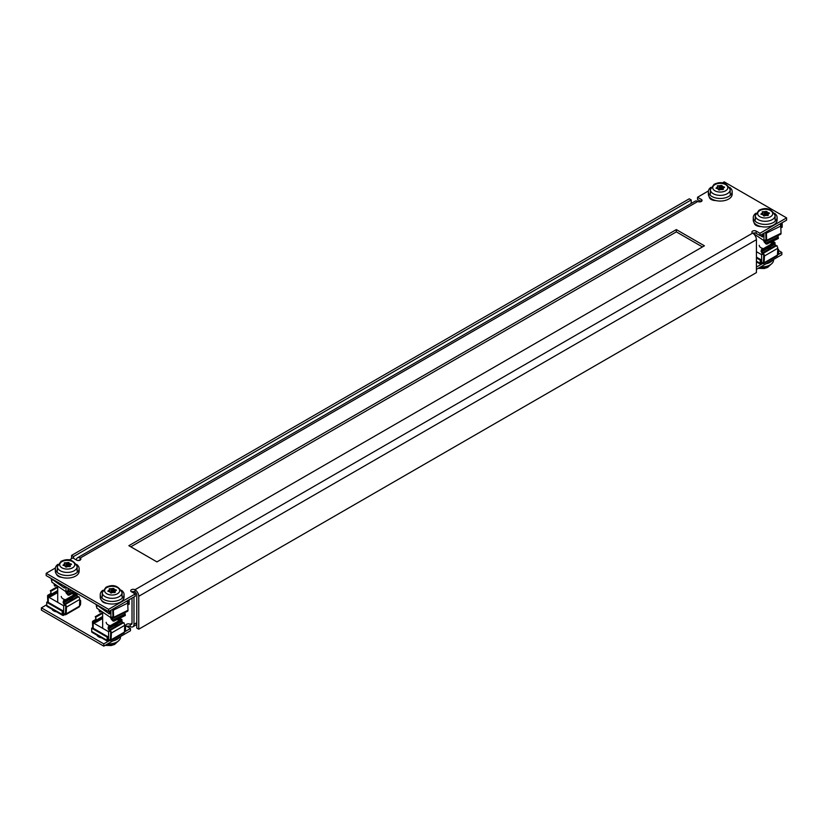 <?xml version="1.0" encoding="UTF-8"?>
<svg xmlns="http://www.w3.org/2000/svg" width="828" height="828" viewBox="0 0 828 828"><rect width="100%" height="100%" fill="white"/><g stroke="black" fill="none" stroke-linecap="round" stroke-linejoin="round"><path stroke-width="1.24" d="M51.916 609.149A6.552 3.778 0 0 0 53.613 610.847A6.552 3.778 0 0 0 56.542 611.82M96.907 635.128A6.552 3.778 0 0 0 98.604 636.815A6.552 3.778 0 0 0 101.533 637.798M126.901 626.413A2.484 1.428 180 0 1 130.193 626.527A5.361 3.095 -120 0 0 132.873 626.796A5.361 3.095 -120 0 0 133.981 624.333L133.981 596.947M46.741 604.761L41.4 607.845L41.4 610.112L103.8 646.14L130.472 630.739L130.472 628.473L124.5 631.919M756.419 269.348L781.829 254.682L781.829 252.416L778.579 250.542M756.419 267.082L761.232 264.308M777.544 254.889L781.829 252.416M73.185 594.618L75.897 593.055A2.484 1.428 0 0 0 75.369 592.61L75.514 592.527M41.4 607.845L103.8 643.873L108.189 641.338M130.193 626.527L130.193 624.26A2.577 1.49 -120 0 0 131.476 624.384A2.577 1.49 -120 0 0 132.014 623.205L130.193 624.26A2.484 1.428 0 0 0 127.481 623.95A2.484 1.428 0 0 0 125.949 625.264A2.484 1.428 0 0 0 126.684 626.279L130.472 628.473M103.8 646.14L103.8 643.873M74.903 592.268A2.577 1.49 -120 0 0 75.369 592.61L75.369 593.355M73.34 593.024A5.361 3.095 -120 0 0 74.23 594.018L73.185 593.448M73.547 558.32L73.547 556.54L691.214 199.931L691.214 203.471M71.581 558.652L71.581 555.402L73.547 556.54M71.581 555.402L689.248 198.803L691.214 199.931M133.981 591.647L133.981 593.21M132.014 598.075L132.014 623.205M69.148 560.059L72.843 557.917L76.631 560.111A2.484 1.428 0 0 0 80.14 560.111A2.484 1.428 0 0 0 80.875 559.097A2.484 1.428 0 0 0 80.14 558.082A5.361 3.095 -120 0 0 77.459 557.813A5.361 3.095 -120 0 0 76.362 559.956M77.459 557.813L695.127 201.204A5.361 3.095 60 0 1 697.807 201.473A2.484 1.428 0 0 0 701.316 201.473A2.484 1.428 0 0 0 702.051 200.459A2.484 1.428 0 0 0 701.316 199.444L697.528 197.261L708.406 190.978M156.927 561.891L704.411 245.802L676.331 229.594L128.857 545.683L156.927 561.891M61.945 577.375A6.552 3.778 180 0 1 56.552 574.259M715.806 200.552A6.552 3.778 180 0 1 709.223 196.774A6.552 3.778 180 0 1 709.223 196.753M107.04 603.353A6.552 3.778 180 0 1 101.565 600.3M760.901 226.53A6.552 3.778 180 0 1 754.215 222.794M131.673 591.885A2.484 1.428 180 0 1 134.964 591.999A2.577 1.49 -120 0 1 136.786 595.156L136.786 628.069L138.752 629.197L138.752 596.295A5.361 3.095 -120 0 0 134.964 589.733A2.484 1.428 0 0 0 132.263 589.422A2.484 1.428 0 0 0 130.731 590.747A2.484 1.428 0 0 0 131.455 591.751L135.243 593.945L108.572 609.346L46.171 573.318L55.362 568.008M722.192 183.019L724.2 181.86L786.6 217.888L759.928 233.289L756.14 231.095A2.484 1.428 0 0 0 753.439 230.784A2.484 1.428 0 0 0 751.896 232.109A2.484 1.428 0 0 0 752.631 233.123A5.361 3.095 60 0 1 756.419 239.685L756.419 272.598L138.752 629.197M130.824 546.811L676.331 231.871L702.444 246.941M135.243 593.945L135.243 596.212L108.572 611.613L46.171 575.584L46.171 573.318M697.528 197.261L697.528 199.527L701.099 201.587M786.6 217.888L786.6 220.155L759.928 235.556L759.928 233.289M752.849 233.258A2.484 1.428 180 0 1 756.14 233.361L759.928 235.556M108.572 609.346L108.572 611.613M79.902 560.225A2.577 1.49 -120 0 0 78.857 560.225A2.577 1.49 -120 0 0 78.546 560.525M77.056 593.862L66.354 600.041L66.354 600.859L77.056 594.68L76.611 593.314L78.318 594.142M676.331 231.871L676.331 229.594M55.186 611.519A9.926 5.734 180 0 1 54.41 610.588M100.136 637.477A9.926 5.734 180 0 1 99.329 636.525M48.272 596.853L48.252 596.522A0.994 0.569 -120 0 1 48.955 596.077L49.69 596.502L50.58 595.177L48.955 595.27A1.987 1.149 -120 0 0 47.962 595.166A1.987 1.149 -120 0 0 47.558 596.16L47.817 602.059M62.638 615.339L47.155 606.406A1.987 1.149 -60 0 1 46.741 605.496L46.741 602.256L62.224 611.188L62.224 614.438A1.987 1.149 120 0 0 62.638 615.339A1.987 1.149 120 0 0 63.632 615.245L64.76 614.593A1.987 1.149 -120 0 0 65.743 614.697L79.084 606.996A1.987 1.149 60 0 0 79.498 606.168L79.809 599.389A1.987 1.149 60 0 0 78.412 596.874L76.776 595.342L72.781 597.65M68.89 599.896L63.818 602.815L65.07 605.382A0.994 0.569 -120 0 1 65.774 606.634L65.453 613.424A0.994 0.569 -120 0 1 64.76 613.786L64.76 614.593M77.666 596.45L64.336 604.14L65.07 604.575A1.987 1.149 -120 0 1 66.478 607.09L66.157 613.869A1.987 1.149 -120 0 1 65.743 614.697M62.224 611.188L62.928 610.785L62.928 614.024A0.994 0.569 120 0 0 63.632 614.438L65.453 613.382M63.114 602.411L63.425 600.921L64.129 601.335L63.818 602.815L63.114 602.411L64.336 604.957M49.69 596.502L50.777 596.543L51.284 595.58L51.595 594.09L50.891 593.686L50.58 595.177L51.284 595.58L57.722 591.865M49.69 595.694L50.58 595.177M79.54 605.154A0.994 0.569 120 0 0 79.912 604.223L79.591 604.036M79.498 606.055A1.987 1.149 120 0 0 80.616 603.819L80.616 600.579L79.912 600.983L79.912 604.223M79.778 600.093L80.616 600.579M46.741 602.256L47.444 601.852L62.928 610.785M66.354 600.859L64.129 601.335L65.391 599.782L75.772 593.8M63.425 600.921L64.118 599.855L66.354 600.041M57.722 587.311L50.756 591.337L50.891 593.686M50.756 592.144L51.595 594.09L57.722 590.55M50.311 590.778L57.722 586.503M78.732 597.102L76.838 595.56M79.126 596.874L79.126 597.516M49.287 596.274L48.241 596.874L48.241 602.308M62.928 613.952L63.684 614.386L65.464 613.351M48.241 596.874L63.684 605.785L63.684 614.386M63.684 605.785L64.729 605.185M756.419 257.922L760.187 260.096L760.187 263.335A1.987 1.149 120 0 0 760.601 264.246A1.987 1.149 120 0 0 761.594 264.153L762.723 263.501A1.987 1.149 -120 0 0 763.706 263.604L777.047 255.904A1.987 1.149 60 0 0 777.461 255.076L777.771 248.286A1.987 1.149 60 0 0 776.374 245.771L774.739 244.239L770.744 246.558M766.852 248.793L761.781 251.722L763.033 254.289A0.994 0.569 -120 0 1 763.737 255.541L763.416 262.331A0.994 0.569 -120 0 1 762.723 262.693L762.723 263.501M775.629 245.347L762.298 253.047L763.033 253.471A1.987 1.149 -120 0 1 764.441 255.987L764.12 262.776A1.987 1.149 -120 0 1 763.706 263.604M760.187 260.096L760.891 259.692L760.891 262.931A0.994 0.569 120 0 0 761.594 263.335L763.416 262.29L761.646 263.283L760.891 262.849M761.077 251.319L761.387 249.828L762.091 250.232L761.781 251.722L761.077 251.319L762.298 253.854M777.502 254.061A0.994 0.569 120 0 0 777.875 253.13L777.554 252.944M777.461 254.952A1.987 1.149 120 0 0 778.579 252.726L778.579 249.476L777.875 249.88L777.875 253.13M777.74 248.99L778.579 249.476M756.419 257.104L760.891 259.692M764.316 249.756L775.018 243.587L775.018 242.77L764.316 248.949L764.316 249.756L762.091 250.232L763.354 248.69L773.735 242.697M761.387 249.828L762.081 248.762L764.316 248.949M775.018 242.77L774.573 242.221M755.167 235.711L755.685 235.411M776.695 246.009L774.801 244.467M772.162 242.935L771.147 242.356M777.088 245.781L777.088 246.413M756.419 251.681L761.646 254.693L761.646 263.283M761.646 254.693L762.691 254.092M93.191 622.791L93.171 622.459A0.994 0.569 -120 0 1 93.874 622.014L94.62 622.439L95.51 621.114L93.874 621.197A1.987 1.149 -120 0 0 92.881 621.103A1.987 1.149 -120 0 0 92.477 622.097L92.736 627.997M107.557 641.276L92.074 632.333A1.987 1.149 -60 0 1 91.67 631.433L91.67 628.183L107.154 637.125L107.154 640.365A1.987 1.149 120 0 0 107.557 641.276A1.987 1.149 120 0 0 108.551 641.183L109.679 640.53A1.987 1.149 -120 0 0 110.673 640.634L124.003 632.934A1.987 1.149 60 0 0 124.417 632.106L124.728 625.326A1.987 1.149 60 0 0 123.331 622.811L121.695 621.269L117.7 623.587M113.809 625.823L108.737 628.752L109.989 631.319A0.994 0.569 -120 0 1 110.693 632.571L110.383 639.361A0.994 0.569 -120 0 1 109.679 639.723L109.679 640.53M122.585 622.377L109.255 630.077L109.989 630.501A1.987 1.149 -120 0 1 111.397 633.016L111.076 639.806A1.987 1.149 -120 0 1 110.673 640.634M107.154 637.125L107.847 636.722L107.847 639.961A0.994 0.569 120 0 0 108.551 640.365L110.383 639.319M108.033 628.348L108.344 626.858L109.048 627.262L108.737 628.752L108.033 628.348L109.255 630.895M94.62 622.439L95.706 622.48L96.203 621.517L96.514 620.027L95.81 619.623L95.51 621.114L96.203 621.517L102.651 617.802M94.62 621.631L95.51 621.114M124.459 631.091A0.994 0.569 120 0 0 124.842 630.16L124.51 629.973M124.417 631.981A1.987 1.149 120 0 0 125.535 629.756L125.535 626.506L124.842 626.92L124.842 630.16M124.697 626.02L125.535 626.506M91.67 628.183L92.363 627.779L107.847 636.722M111.273 626.786L121.975 620.617L121.975 619.799L111.273 625.978L111.273 626.786L109.048 627.262L110.321 625.72L120.691 619.727M108.344 626.858L109.037 625.792L111.273 625.978M121.975 619.799L121.53 619.251M102.651 613.248L95.675 617.274L95.81 619.623M95.675 618.081L96.514 620.027L102.651 616.487M95.23 616.715L102.651 612.441M123.651 623.039L121.757 621.497M119.118 619.965L118.104 619.385M124.045 622.811L124.045 623.443M94.206 622.201L93.16 622.811L93.16 628.245M107.847 639.878L108.603 640.313L110.383 639.288M93.16 622.811L108.603 631.723L108.603 640.313M108.603 631.723L109.648 631.122M717.327 185.834L721.995 185.544L722.316 186.383L724.552 187.231L723.061 188.318L723.413 189.302L718.549 189.85L718.228 189.001L715.992 188.163L717.483 187.076L717.327 185.834M66.747 591.389L67.42 592.227A1.987 1.045 -116.1 0 0 68.3 592.393A1.987 1.045 -116.1 0 0 68.703 591.389L68.589 588.532M67.12 591.213L67.42 591.42A0.994 0.528 -116.1 0 0 68.062 590.995L67.948 588.159M51.843 581.256A1.987 1.045 -116.1 0 1 51.377 579.621L51.398 579.186M54.172 583.75L54.824 584.185M54.182 583.802L54.482 585.841L55.155 585.396L54.12 584.454L54.482 585.841L55.993 584.982M54.876 584.226L55.155 585.396M65.66 591.554L66.633 593.19L68.207 592.424M65.992 592.755L67.896 594.949L67.896 594.142L66.633 593.19L66.747 591.772L65.66 591.606M64.408 586.12L64.408 588.025L50.229 577.934M65.164 586.555L64.408 588.025M67.896 594.949L68.807 595.249L68.807 594.442L74.23 591.782M68.807 595.249L74.986 592.217M73.526 591.378L67.896 594.142L68.807 594.442M68.051 590.747L65.981 591.772L65.981 587.021M65.981 591.772L51.843 582.156L51.843 579.476M764.71 240.296L765.382 241.134A1.987 1.045 -116.1 0 0 766.262 241.29A1.987 1.045 -116.1 0 0 766.666 240.296L766.376 233.134A1.987 1.045 -116.1 0 0 766.086 231.995M765.082 240.11L765.382 240.317A0.994 0.528 -116.1 0 0 766.024 239.903L765.734 232.74A0.994 0.528 -116.1 0 0 765.631 232.264M779.872 224.036A1.987 1.045 63.9 0 1 780.752 226.085L781.042 233.248A1.987 1.045 63.9 0 1 780.628 234.241L766.262 241.29M780.742 223.86L781.435 224.336A0.994 0.621 124.2 0 0 780.68 223.891L780.028 224.212M763.623 240.451L764.596 242.097L766.169 241.331M763.954 241.662L765.859 243.856L765.859 243.049L764.596 242.097L764.71 240.669L763.623 240.513M781.435 224.336L781.435 227.576L782.191 227.203L782.191 223.964A1.987 1.232 124.2 0 0 781.798 223.063A1.987 1.232 124.2 0 0 781.684 223.001L781.798 223.063M781.435 227.576L780.794 227.141M763.126 233.703L763.126 236.56L762.371 236.922L760.156 235.421M762.371 234.148L762.371 236.922M777.906 235.566L778.299 237.688L766.769 243.349L766.769 244.156L778.299 238.495L778.299 237.688M765.859 243.856L766.769 244.156M777.937 237.118L765.859 243.049L766.769 243.349M780.587 225.247L780.587 223.943M766.014 239.654L763.944 240.669L763.944 233.237M763.944 240.669L752.952 233.206M111.666 617.326L112.339 618.164A1.987 1.045 -116.1 0 0 113.219 618.319A1.987 1.045 -116.1 0 0 113.622 617.326L113.343 610.164A1.987 1.045 -116.1 0 0 113.053 609.025M112.039 617.139L112.339 617.346A0.994 0.528 -116.1 0 0 112.981 616.932L112.691 609.77A0.994 0.528 -116.1 0 0 112.587 609.294M126.839 601.066A1.987 1.045 63.9 0 1 127.709 603.115L127.998 610.277A1.987 1.045 63.9 0 1 127.595 611.271L113.219 618.319M96.762 607.193A1.987 1.045 -116.1 0 1 96.307 605.558L96.317 605.113M127.698 600.89L128.392 601.366A0.994 0.621 124.2 0 0 127.636 600.921L126.984 601.242M99.091 609.677L99.743 610.122M99.112 609.739L99.412 611.778L100.074 611.333L99.039 610.391L99.412 611.778L100.912 610.919M99.795 610.153L100.074 611.333M110.579 617.481L111.552 619.127L113.125 618.361M110.911 618.692L112.815 620.886L112.815 620.079L111.552 619.127L111.666 617.698L110.579 617.543M128.392 601.366L128.392 604.606L129.147 604.233L129.147 600.993A1.987 1.232 124.2 0 0 128.754 600.093A1.987 1.232 124.2 0 0 128.64 600.031L128.754 600.093M128.392 604.606L127.75 604.171M109.327 611.178L109.327 613.952L95.148 603.86M110.083 610.733L110.083 613.589L109.327 613.952M124.862 612.596L125.266 614.718L113.726 620.379L113.726 621.186L125.266 615.525L125.266 614.718M112.815 620.886L113.726 621.186M124.893 614.148L112.815 620.079L113.726 620.379M127.543 602.277L127.543 600.973M112.97 616.684L110.9 617.698L110.9 610.267M110.9 617.698L96.762 608.094L96.762 605.413M64.284 562.864L68.952 562.574L69.273 563.413L71.508 564.261L70.018 565.348L70.37 566.331L65.505 566.88L65.184 566.041L62.949 565.193L64.439 564.106L64.284 562.864M67.772 600.041A5.04 2.908 0 0 0 70.628 599.296A5.04 2.908 0 0 0 70.794 599.203A5.04 2.908 0 0 0 70.96 599.099M68.196 599.793A5.951 3.436 0 0 0 71.249 598.934A5.951 3.436 0 0 0 71.446 598.83A5.951 3.436 0 0 0 73.102 596.957M61.272 596.398A5.951 3.436 0 0 0 63.021 598.83A5.951 3.436 0 0 0 64.708 599.513M63.021 598.83L63.663 599.203A5.04 2.908 0 0 0 64.543 599.607M762.246 211.771L766.914 211.482L767.235 212.32L769.471 213.158L767.98 214.255L768.332 215.239L763.468 215.777L763.147 214.938L760.911 214.1L762.402 213.013L762.246 211.771M765.734 248.938A5.04 2.908 0 0 0 768.591 248.193A5.04 2.908 0 0 0 768.757 248.11A5.04 2.908 0 0 0 768.922 248.007M766.159 248.69A5.951 3.436 0 0 0 769.212 247.841A5.951 3.436 0 0 0 769.409 247.727A5.951 3.436 0 0 0 771.065 245.864M759.235 245.305A5.951 3.436 0 0 0 760.984 247.727A5.951 3.436 0 0 0 762.671 248.421M760.984 247.727L761.625 248.11A5.04 2.908 0 0 0 762.505 248.514M109.203 588.801L113.871 588.511L114.192 589.35L116.427 590.188L114.947 591.285L115.289 592.268L110.434 592.807L110.114 591.968L107.868 591.13L109.358 590.043L109.203 588.801M112.691 625.968A5.04 2.908 0 0 0 115.547 625.223A5.04 2.908 0 0 0 115.713 625.14A5.04 2.908 0 0 0 115.879 625.036M113.115 625.72A5.951 3.436 0 0 0 116.168 624.871A5.951 3.436 0 0 0 116.365 624.767A5.951 3.436 0 0 0 118.031 622.894M106.191 622.335A5.951 3.436 0 0 0 107.94 624.767A5.951 3.436 0 0 0 109.627 625.45M107.94 624.767L108.592 625.14A5.04 2.908 0 0 0 109.462 625.544M772.762 259.909A11.913 6.872 180 0 1 765.91 263.873M773.549 259.806A11.913 6.872 180 0 1 773.559 260.044A11.913 6.872 180 0 1 760.673 266.895M119.729 636.939A11.913 6.872 180 0 1 112.867 640.903M120.505 636.835A11.913 6.872 180 0 1 120.515 637.074A11.913 6.872 180 0 1 107.63 643.925M729.634 187.335A11.913 6.872 180 0 1 732.18 191.589A11.913 6.872 180 0 1 724.831 197.944A11.913 6.872 180 0 1 711.852 196.453A11.913 6.872 180 0 1 708.364 191.589A11.913 6.872 180 0 1 710.91 187.335M732.18 191.589L732.18 194.176A11.913 6.872 180 0 1 724.831 200.531A11.913 6.872 180 0 1 711.852 199.041A11.913 6.872 180 0 1 708.364 194.176L708.364 191.589M76.59 564.365A11.913 6.872 180 0 1 79.136 568.619A11.913 6.872 180 0 1 71.788 574.974A11.913 6.872 180 0 1 58.809 573.483A11.913 6.872 180 0 1 55.321 568.619A11.913 6.872 180 0 1 57.867 564.365M79.136 568.619L79.136 571.206A11.913 6.872 180 0 1 71.788 577.561A11.913 6.872 180 0 1 58.809 576.071A11.913 6.872 180 0 1 55.321 571.206L55.321 568.619M774.553 213.272A11.913 6.872 180 0 1 777.099 217.526A11.913 6.872 180 0 1 769.75 223.87A11.913 6.872 180 0 1 756.771 222.38A11.913 6.872 180 0 1 753.283 217.526A11.913 6.872 180 0 1 755.829 213.272M777.099 217.526L777.099 220.113A11.913 6.872 180 0 1 769.75 226.468A11.913 6.872 180 0 1 756.771 224.978A11.913 6.872 180 0 1 753.283 220.113L753.283 217.526M121.509 590.302A11.913 6.872 180 0 1 124.065 594.556A11.913 6.872 180 0 1 116.707 600.9A11.913 6.872 180 0 1 103.728 599.41A11.913 6.872 180 0 1 100.24 594.556A11.913 6.872 180 0 1 102.786 590.302M124.065 594.556L124.065 597.143A11.913 6.872 180 0 1 116.707 603.498A11.913 6.872 180 0 1 103.728 602.008A11.913 6.872 180 0 1 100.24 597.143L100.24 594.556M136.786 622.718L133.981 624.333M80.14 560.111L80.14 558.082L697.807 201.473M701.316 201.473L701.316 199.444M134.964 591.999L134.964 589.733L752.631 233.123M756.14 233.361L756.14 231.095M138.752 596.295L756.419 239.685M759.483 267.579A9.926 5.734 -0 0 0 770.361 264.732M106.439 644.608A9.926 5.734 -0 0 0 117.317 641.762M48.955 595.27L50.777 594.214M48.252 596.522L48.997 596.098M78.412 596.874L65.07 604.575M79.809 599.389L66.478 607.09M79.498 606.168L66.157 613.869M63.632 614.438L62.928 614.024M62.224 614.438L46.741 605.496M776.374 245.771L763.033 253.471M777.771 248.286L764.441 255.987M777.461 255.076L764.12 262.776M761.594 263.335L760.891 262.931M760.187 263.335L756.419 261.162M93.874 621.197L95.706 620.151M93.171 622.459L93.916 622.035M123.331 622.811L109.989 630.501M124.728 625.326L111.397 633.016M124.417 632.106L111.076 639.806M108.551 640.365L107.847 639.961M107.154 640.365L91.67 631.433M717.907 185.762L717.907 188.774M730.192 194.176L730.192 189.643A9.926 5.734 180 0 1 726.963 193.876A9.926 5.734 180 0 1 716.272 194.891A9.926 5.734 180 0 1 710.341 189.643L710.341 194.176M725.359 190.916A7.545 4.357 0 0 0 725.835 184.758A7.545 4.357 0 0 0 715.185 184.478A7.545 4.357 0 0 0 714.699 190.637A7.545 4.357 0 0 0 725.359 190.916M717.286 188.649L717.286 187.335M719.325 190.098L719.325 186.021M721.012 189.353L721.012 185.368M719.905 185.948L719.905 189.829M722.316 189.571L722.316 186.383M721.995 185.544L721.995 189.519M724.138 187.604L724.138 186.9M722.709 186.642L722.709 189.643M68.062 591.099L67.42 591.42M68.703 591.389L71.322 590.105M766.024 240.006L765.382 240.317M766.666 240.296L781.042 233.248M766.376 233.134L780.752 226.085M112.981 617.036L112.339 617.346M113.622 617.326L127.998 610.277M113.343 610.164L127.709 603.115M64.863 562.792L64.863 565.803M77.159 571.206L77.159 566.673A9.926 5.734 180 0 1 73.93 570.906A9.926 5.734 180 0 1 63.228 571.92A9.926 5.734 180 0 1 57.308 566.673L57.308 571.206M72.315 567.946A7.545 4.357 0 0 0 72.802 561.788A7.545 4.357 0 0 0 62.141 561.508A7.545 4.357 0 0 0 61.665 567.666A7.545 4.357 0 0 0 72.315 567.946M64.242 565.679L64.242 564.365M66.281 567.128L66.281 563.05M67.968 566.383L67.968 562.398M66.871 562.978L66.871 566.859M69.273 566.6L69.273 563.413M68.952 562.574L68.952 566.549M71.094 564.634L71.094 563.93M69.676 563.671L69.676 566.673M762.826 211.699L762.826 214.7M775.122 220.113L775.122 215.58A9.926 5.734 180 0 1 771.893 219.803A9.926 5.734 180 0 1 761.191 220.817A9.926 5.734 180 0 1 755.271 215.58L755.271 220.113M770.278 216.843A7.545 4.357 0 0 0 770.764 210.695A7.545 4.357 0 0 0 760.104 210.416A7.545 4.357 0 0 0 759.628 216.574A7.545 4.357 0 0 0 770.278 216.843M761.108 213.841L761.108 214.359M762.205 214.587L762.205 213.262M764.244 216.036L764.244 211.958M765.931 215.29L765.931 211.306M764.834 211.885L764.834 215.766M767.235 215.508L767.235 212.32M766.914 211.482L766.914 215.446M769.057 213.531L769.057 212.837M767.639 212.579L767.639 215.58M768.001 214.328L768.001 215.549M109.782 588.729L109.782 591.741M122.078 597.143L122.078 592.61A9.926 5.734 180 0 1 118.849 596.833A9.926 5.734 180 0 1 108.147 597.847A9.926 5.734 180 0 1 102.227 592.61L102.227 597.143M117.245 593.873A7.545 4.357 0 0 0 117.721 587.725A7.545 4.357 0 0 0 107.06 587.445A7.545 4.357 0 0 0 106.584 593.604A7.545 4.357 0 0 0 117.245 593.873M108.064 590.871L108.064 591.389M109.161 591.616L109.161 590.292M111.211 593.065L111.211 588.987M112.887 592.32L112.887 588.335M111.79 588.915L111.79 592.796M114.192 592.537L114.192 589.35M113.871 588.511L113.871 592.475M116.013 590.561L116.013 589.867M114.595 589.608L114.595 592.61M132.873 626.796L136.786 624.529M57.722 586.162L57.722 602.349M771.003 264.298L767.628 267.423L764.182 268.52L758.189 268.324M755.685 235.069L755.685 236.684M117.969 641.327L114.585 644.453L111.138 645.55L105.146 645.354M102.651 612.099L102.651 628.286M50.953 593.438L47.962 595.166M50.777 596.543L57.722 592.537M756.419 261.834L760.601 264.246M771.147 243.525L773.859 241.952M95.872 619.375L92.881 621.103M95.706 622.48L102.651 618.475M118.104 620.555L120.816 618.982M730.192 189.643C726.622 182.709 721.24 180.939 714.067 184.323L710.341 189.643M72.067 590.54L68.3 592.393M55.072 586.141L56.604 585.396M99.991 612.078L101.523 611.333M77.159 566.673C73.578 559.738 68.207 557.968 61.034 561.353L57.308 566.673M70.794 599.203L71.446 598.83M73.185 595.291L73.185 593.107M775.122 215.58C771.541 208.646 766.169 206.876 758.997 210.25L755.271 215.58M768.757 248.11L769.409 247.727M771.147 244.198L771.147 242.014M767.98 215.549L767.98 214.255M122.078 592.61C118.497 585.675 113.125 583.906 105.953 587.28L102.227 592.61M115.713 625.14L116.365 624.767M118.104 621.228L118.104 619.044M773.559 259.454L773.559 260.044M120.515 636.484L120.515 637.074"/></g></svg>
